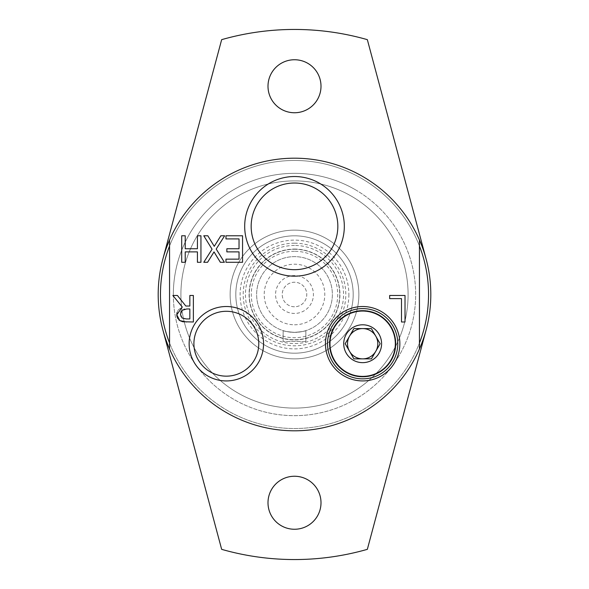 <?xml version="1.0" encoding="UTF-8"?>
<svg xmlns="http://www.w3.org/2000/svg" width="589" height="589" viewBox="0 0 589 589"><rect width="100%" height="100%" fill="white"/><g stroke="black" fill="none" stroke-linecap="round" stroke-linejoin="round"><path stroke-width="0.44" stroke-dasharray="2.94 2.21" d="M294.5 245.458A49.042 49.042 0 0 0 252.026 319.017A49.042 49.042 0 0 0 336.974 319.017A49.042 49.042 0 0 0 294.5 245.458M294.5 249.25A45.25 45.25 0 0 1 333.683 317.125A45.25 45.25 0 0 1 255.317 317.125A45.25 45.25 0 0 1 294.5 249.25A45.25 45.25 0 0 0 249.25 294.5A45.25 45.25 0 0 0 294.5 339.75A45.25 45.25 0 0 0 339.75 294.5A45.25 45.25 0 0 0 294.5 249.25M258.777 343.726A32.432 32.432 0 0 1 210.126 371.814A32.432 32.432 0 0 1 210.126 315.638A32.432 32.432 0 0 1 258.777 343.726M337.836 226.345A43.336 43.336 0 0 1 272.832 263.872A43.336 43.336 0 0 1 272.832 188.811A43.336 43.336 0 0 1 337.836 226.345M426.164 259.219A136.309 136.309 0 0 0 162.903 258.954A136.309 136.309 0 0 0 294.5 430.809A136.309 136.309 0 0 1 169.551 348.975L169.551 343.012A134.042 134.042 0 0 1 169.551 245.988L169.551 240.025A136.309 136.309 0 0 1 419.449 240.025L419.449 348.975A136.309 136.309 0 0 1 169.551 348.975L169.551 343.012A134.042 134.042 0 0 0 419.449 343.012L419.449 348.975A136.309 136.309 0 0 0 419.449 240.025L419.449 245.988A134.042 134.042 0 0 1 419.449 343.012L419.449 245.988A134.042 134.042 0 0 0 169.551 245.988L169.551 240.025A136.309 136.309 0 0 1 419.449 240.025L419.449 348.975A136.309 136.309 0 0 1 294.5 430.809A136.309 136.309 0 0 0 363.133 176.729A136.309 136.309 0 0 0 176.729 225.867A136.309 136.309 0 0 0 225.867 412.271A136.309 136.309 0 0 0 412.271 363.133A136.309 136.309 0 0 0 294.5 158.191A136.309 136.309 0 0 0 158.191 294.5A136.309 136.309 0 0 0 294.5 430.809A136.309 136.309 0 0 0 430.809 294.5A136.309 136.309 0 0 0 162.836 259.219L221.663 39.654A265.05 265.05 0 0 1 367.337 39.654L426.164 259.219A136.309 136.309 0 0 1 426.164 329.781L367.337 549.346A265.05 265.05 0 0 1 221.663 549.346L162.836 329.781A136.309 136.309 0 0 0 169.551 348.975L169.551 240.025A136.309 136.309 0 0 0 162.836 329.781A136.309 136.309 0 0 1 162.836 259.219M158.191 294.5A136.309 136.309 0 0 0 294.5 430.809A136.309 136.309 0 0 0 430.809 294.5A136.309 136.309 0 0 0 294.5 158.191A136.309 136.309 0 0 0 158.191 294.5M169.551 343.012L169.551 245.988L169.551 343.012A134.042 134.042 0 0 0 419.449 343.012M173.335 294.5A121.165 121.165 0 0 0 294.5 415.665A121.165 121.165 0 0 0 415.665 294.5A121.165 121.165 0 0 0 294.5 173.335A121.165 121.165 0 0 0 173.335 294.5M294.5 358.87A64.37 64.37 0 0 0 358.87 294.5A64.37 64.37 0 0 0 294.5 230.13A64.37 64.37 0 0 0 230.13 294.5A64.37 64.37 0 0 0 294.5 358.87A64.37 64.37 0 0 0 358.87 294.5A64.37 64.37 0 0 0 294.5 230.13A64.37 64.37 0 0 0 230.13 294.5A64.37 64.37 0 0 0 294.5 358.87M294.5 235.814A58.686 58.686 0 0 1 345.323 323.847A58.686 58.686 0 0 1 243.677 323.847A58.686 58.686 0 0 1 294.5 235.814A58.686 58.686 0 0 1 353.186 294.5A58.686 58.686 0 0 1 294.5 353.186A58.686 58.686 0 0 1 235.814 294.5A58.686 58.686 0 0 1 294.5 235.814M294.5 243.198A51.302 51.302 0 0 1 338.933 320.151A51.302 51.302 0 0 1 250.067 320.151A51.302 51.302 0 0 1 294.5 243.198M294.5 249.066A45.434 45.434 0 0 1 333.853 317.221A45.434 45.434 0 0 1 255.147 317.221A45.434 45.434 0 0 1 294.5 249.066M321.005 502.756A26.505 26.505 0 0 0 281.248 479.799A26.505 26.505 0 0 0 281.248 525.705A26.505 26.505 0 0 0 321.005 502.756M321.005 86.244A26.505 26.505 0 0 0 281.248 63.295A26.505 26.505 0 0 0 281.248 109.201A26.505 26.505 0 0 0 321.005 86.244M162.836 329.781A136.309 136.309 0 0 0 426.164 329.781M294.5 408.096A113.596 113.596 0 0 0 408.096 294.5A113.596 113.596 0 0 0 294.5 180.904A113.596 113.596 0 0 0 180.904 294.5A113.596 113.596 0 0 0 294.5 408.096A113.596 113.596 0 0 0 408.096 294.5A113.596 113.596 0 0 0 294.5 180.904A113.596 113.596 0 0 0 180.904 294.5A113.596 113.596 0 0 0 294.5 408.096M355.506 189.813A121.165 121.165 0 0 1 273.296 413.795A121.165 121.165 0 0 1 180.757 252.755A121.165 121.165 0 0 1 355.506 189.813M389.66 298.616L389.66 295.479L405.018 295.479L405.018 321.984L401.499 321.984L401.499 298.616L389.66 298.616M225.97 235.777L242.55 235.777L242.55 262.282L225.97 262.282L225.97 259.145L239.031 259.145L239.031 251.886L226.853 251.886L226.853 248.749L239.031 248.749L239.031 238.913L225.97 238.913L225.97 235.777M181.699 235.777L185.226 235.777L185.226 248.749L197.425 248.749L197.425 235.777L200.945 235.777L200.945 262.282L197.425 262.282L197.425 251.886L185.226 251.886L185.226 262.282L181.699 262.282L181.699 235.777M212.069 249.221L203.779 235.777L207.821 235.777L214.263 246.342L220.838 235.777L224.637 235.777L216.2 249.051L224.38 262.282L220.345 262.282L214.028 251.908L207.586 262.282L203.779 262.282L212.069 249.221M178.349 309.821L182.281 307.016L172.857 295.479L177.429 295.479L185.807 306.03L189.842 306.03L189.842 295.479L193.369 295.479L193.369 321.984L186.536 321.984M183.982 318.752L189.842 318.936L189.842 308.967L184.548 309.137M177.024 312.619L178.268 309.924M178.835 319.849L177.591 318.281M177.333 317.765L176.914 316.352M180.455 314.511L180.867 316.565L182.134 318.038L183.886 318.73M184.011 309.24L181.294 311.147M180.801 312.163L180.462 314.231M419.449 245.988A134.042 134.042 0 0 0 169.551 245.988M419.449 240.025A136.309 136.309 0 0 0 169.551 240.025M169.551 348.975A136.309 136.309 0 0 0 419.449 348.975M349.542 336.15A15.145 15.145 0 0 0 362.655 358.87A15.145 15.145 0 0 0 375.775 336.15L371.401 328.581L353.908 328.581L345.169 343.726L353.908 358.87L371.401 358.87L380.148 343.726L375.775 336.15M305.86 341.451L283.14 341.451L305.86 341.451L305.86 330.62C305.19 331.209 301.399 331.791 294.5 332.365C287.601 331.791 283.81 331.209 283.14 330.62L283.14 341.451L283.14 330.62C283.81 331.209 287.601 331.791 294.5 332.365C301.399 331.791 305.19 331.209 305.86 330.62L305.86 341.451M294.5 251.282A43.218 43.218 0 0 0 251.282 294.5A43.218 43.218 0 0 0 294.5 337.718A43.218 43.218 0 0 0 337.718 294.5A43.218 43.218 0 0 0 294.5 251.282M294.5 332.365A37.865 37.865 0 0 0 332.365 294.5A37.865 37.865 0 0 0 294.5 256.635A37.865 37.865 0 0 0 256.635 294.5A37.865 37.865 0 0 0 294.5 332.365A37.865 37.865 0 0 1 256.635 294.5A37.865 37.865 0 0 1 294.5 256.635A37.865 37.865 0 0 1 332.365 294.5A37.865 37.865 0 0 1 294.5 332.365M294.5 324.789A30.289 30.289 0 0 0 320.733 279.355A30.289 30.289 0 0 0 268.267 279.355A30.289 30.289 0 0 0 294.5 324.789M294.5 275.571A18.929 18.929 0 0 0 278.104 303.968A18.929 18.929 0 0 0 310.896 303.968A18.929 18.929 0 0 0 294.5 275.571M294.5 306.773A12.273 12.273 0 0 1 282.227 294.5A12.273 12.273 0 0 1 294.5 282.227A12.273 12.273 0 0 1 306.773 294.5A12.273 12.273 0 0 1 294.5 306.773A12.273 12.273 0 0 1 282.227 294.5A12.273 12.273 0 0 1 294.5 282.227A12.273 12.273 0 0 1 306.773 294.5A12.273 12.273 0 0 1 294.5 306.773M395.094 343.726A32.432 32.432 0 0 1 346.435 371.814A32.432 32.432 0 0 1 346.435 315.638A32.432 32.432 0 0 1 395.094 343.726A32.432 32.432 0 0 1 346.435 371.814A32.432 32.432 0 0 1 346.435 315.638A32.432 32.432 0 0 1 395.094 343.726M348.879 294.5A54.379 54.379 0 0 1 294.5 348.879A54.379 54.379 0 0 1 240.121 294.5A54.379 54.379 0 0 1 294.5 240.121A54.379 54.379 0 0 1 348.879 294.5"/><path stroke-width="0.88" d="M162.836 329.781L221.663 549.346A265.05 265.05 0 0 0 367.337 549.346L426.164 329.781M426.164 259.219L367.337 39.654A265.05 265.05 0 0 0 221.663 39.654L162.836 259.219M321.005 502.756A26.505 26.505 0 0 1 281.248 525.705A26.505 26.505 0 0 1 281.248 479.799A26.505 26.505 0 0 1 321.005 502.756M321.005 86.244A26.505 26.505 0 0 1 281.248 109.201A26.505 26.505 0 0 1 281.248 63.295A26.505 26.505 0 0 1 321.005 86.244M327.528 343.726A35.126 35.126 0 0 0 362.655 378.852A35.126 35.126 0 0 0 397.781 343.726A35.126 35.126 0 0 0 362.655 308.599A35.126 35.126 0 0 0 327.528 343.726M325.452 343.726A37.21 37.21 0 0 0 381.26 375.944A37.21 37.21 0 0 0 381.26 311.5A37.21 37.21 0 0 0 325.452 343.726M401.499 321.984L401.499 298.616L389.66 298.616L389.66 295.479L405.018 295.479L405.018 321.984L401.499 321.984M226.853 251.886L226.853 248.749L239.031 248.749L239.031 238.913L225.97 238.913L225.97 235.777L242.55 235.777L242.55 262.282L225.97 262.282L225.97 259.145L239.031 259.145L239.031 251.886L226.853 251.886M181.699 235.777L185.226 235.777L185.226 248.749L197.425 248.749L197.425 235.777L200.945 235.777L200.945 262.282L197.425 262.282L197.425 251.886L185.226 251.886L185.226 262.282L181.699 262.282L181.699 235.777M224.38 262.282L220.345 262.282L214.028 251.908L207.586 262.282L203.779 262.282L212.069 249.221L203.779 235.777L207.821 235.777L214.263 246.342L220.838 235.777L224.637 235.777L216.2 249.051L224.38 262.282M176.914 316.352L176.788 314.791L182.281 307.016L172.857 295.479L177.429 295.479L185.807 306.03L189.842 306.03L189.842 295.479L193.369 295.479L193.369 321.984L182.789 321.749M189.842 308.967L186.75 308.967L181.964 310.344L180.455 314.511L182.134 318.038L186.345 318.936L189.842 318.936L189.842 308.967M182.73 321.741L179.792 320.593L176.788 314.791L177.024 312.619M186.536 321.984L179.792 320.593L178.835 319.849M177.591 318.281L177.333 317.765M181.294 311.147L180.801 312.163M184.548 309.137L184.011 309.24M337.836 226.345A43.336 43.336 0 0 1 294.5 269.681A43.336 43.336 0 0 1 251.164 226.345A43.336 43.336 0 0 1 294.5 183.01A43.336 43.336 0 0 1 337.836 226.345M244.685 226.345A49.815 49.815 0 0 0 319.407 269.49A49.815 49.815 0 0 0 319.407 183.201A49.815 49.815 0 0 0 244.685 226.345M419.449 348.975L419.449 240.025A136.309 136.309 0 0 0 169.551 240.025L169.551 348.975A136.309 136.309 0 0 0 419.449 348.975A136.309 136.309 0 0 0 419.449 240.025M189.135 343.726A37.21 37.21 0 0 0 244.95 375.944A37.21 37.21 0 0 0 244.95 311.5A37.21 37.21 0 0 0 189.135 343.726M258.777 343.726A32.432 32.432 0 0 1 226.345 376.157A32.432 32.432 0 0 1 193.906 343.726A32.432 32.432 0 0 1 226.345 311.286A32.432 32.432 0 0 1 258.777 343.726M419.449 343.012A134.042 134.042 0 0 0 419.449 245.988M169.551 245.988A134.042 134.042 0 0 0 169.551 343.012M169.551 240.025A136.309 136.309 0 0 0 169.551 348.975M349.542 336.15A15.145 15.145 0 0 1 362.655 328.581A15.145 15.145 0 0 0 349.542 336.15L345.169 343.726L349.542 351.294A15.145 15.145 0 0 1 349.542 336.15L353.908 328.581L362.655 328.581A15.145 15.145 0 0 1 375.775 336.15A15.145 15.145 0 0 0 362.655 328.581L371.401 328.581L375.775 336.15A15.145 15.145 0 0 1 362.655 358.87A15.145 15.145 0 0 1 349.542 351.294L353.908 358.87L371.401 358.87L380.148 343.726L375.775 336.15M362.655 362.655A18.929 18.929 0 0 1 343.726 343.726A18.929 18.929 0 0 1 362.655 324.789A18.929 18.929 0 0 1 381.591 343.726A18.929 18.929 0 0 1 362.655 362.655M362.655 310.675A33.05 33.05 0 0 1 391.273 360.247A33.05 33.05 0 0 1 334.037 360.247A33.05 33.05 0 0 1 362.655 310.675"/></g></svg>
